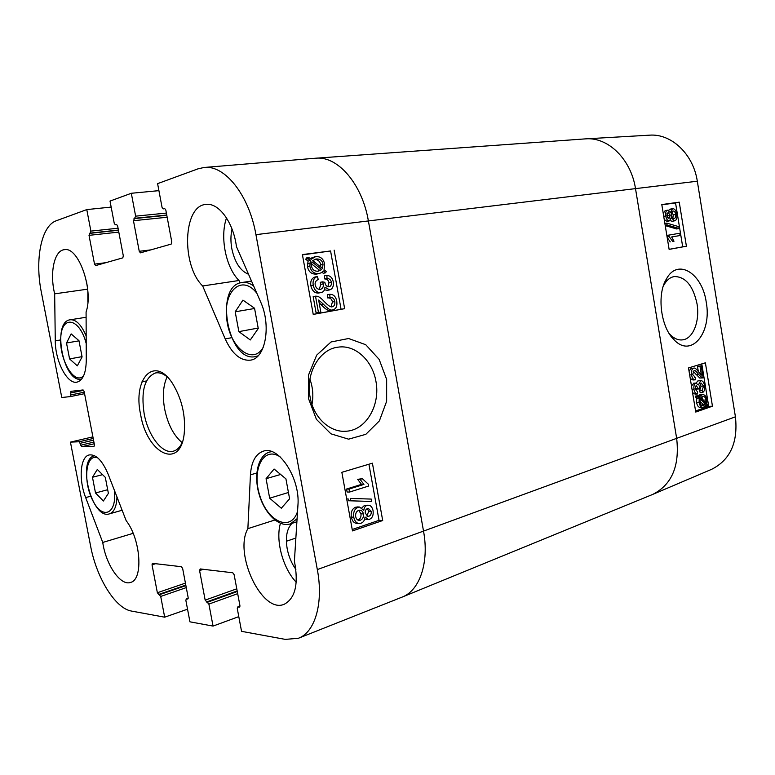 <?xml version="1.0" encoding="UTF-8"?>
<svg xmlns="http://www.w3.org/2000/svg" width="775" height="775" viewBox="0 0 775 775"><rect width="100%" height="100%" fill="white"/><g stroke="black" fill="none" stroke-linecap="round" stroke-linejoin="round"><path stroke-width="1.16" d="M66.505 342.996L71.145 333.899L78.972 340.69L82.092 356.907L77.316 365.848L69.585 358.922L66.505 342.996L79.002 340.835M69.585 358.922L82.043 356.645M86.403 281.015L87.468 287.477M87.846 291.158L87.875 302.056M235.193 311.802L242.933 300.119L254.539 308.227L258.269 328.503L250.286 339.973L238.865 331.632L235.193 311.802L254.588 308.489M238.865 331.632L258.182 328.058M226.513 217.94C219.742 237.121 225.845 267.549 239 280.502L240.076 282.962M232.016 229.032C230.64 235.183 230.572 241.742 231.822 248.717C234.777 262.425 240.347 270.94 248.542 274.272M668.99 218.531L666.82 215.76L668.079 212.505L670.249 215.237L668.99 218.531M667.682 217.872L666.936 213.648M674.134 218.502C672.758 218.55 671.838 217.426 671.353 215.14C671.072 212.825 671.586 211.449 672.884 211.023L672.962 211.003C674.337 210.974 675.257 212.108 675.732 214.413C675.984 216.758 675.471 218.114 674.182 218.502L674.134 218.502M672.855 218.143L673.272 214.898L671.76 211.856M669.416 220.865C667.663 220.962 666.432 219.325 665.725 215.973C665.328 212.592 665.958 210.664 667.614 210.17L670.336 212.573L672.564 208.669C674.608 208.601 676.033 210.461 676.817 214.268C677.282 218.066 676.536 220.255 674.579 220.827L671.179 217.727L669.474 220.856L666.955 221.34L664.223 219.48M663.216 213.29L665.153 210.664L667.498 210.19M668.534 210.257L672.312 208.717M672.206 221.282L670.065 220.623M667.052 224.953L666.752 223.113L678.842 226.678L679.142 228.499L667.052 224.953L665.183 225.312M664.882 223.471L666.752 223.113M665.231 225.612L676.682 228.964L679.142 228.499M680.101 235.513L671.644 236.956L673.998 241.219L672.71 241.451L669.096 236.569L668.854 235.096L679.733 233.256L680.101 235.513L671.663 236.976M672.71 241.451L673.998 241.219M667.081 236.927L669.096 236.569M670.239 241.887L667.159 237.402M666.839 235.455L668.854 235.096M701.201 365.829L703.158 377.822L702.227 377.842L698.537 374.393C696.367 371.457 694.894 370.15 694.129 370.479L692.647 374.528L695.359 377.435L695.456 379.808C693.46 379.944 692.162 378.278 691.562 374.809C691.116 371.109 691.784 368.9 693.577 368.193L693.916 368.125C694.797 367.65 696.434 369.016 698.837 372.223L701.423 375.11L699.97 366.207L701.201 365.829L697.481 366.41L699.97 366.207M702.712 377.909L699.738 378.016L702.227 377.842M699.738 378.016L693.073 371.206M694.565 377.493L695.359 377.435M693.102 379.963L690.254 378.52M689.062 371.206L691.077 368.396L691.91 368.328M698.323 371.564L697.481 366.41M702.111 390.338L703.584 386.105L701.104 383.015L699.341 387.306L699.738 388.827L698.575 388.963L696.163 385.437L695.001 388.972L697.452 391.646L697.577 393.962C695.698 393.884 694.477 392.353 693.945 389.36C693.577 385.96 694.197 383.877 695.814 383.121L698.362 384.952L700.803 380.632C702.663 380.661 703.942 382.375 704.64 385.776C705.076 389.176 704.407 391.414 702.644 392.508L702.111 390.338L699.622 390.493L701.094 386.27L699.932 383.722M695.223 386.386L696.076 389.118L698.575 388.963M692.569 392.654L695.088 394.117L697.577 393.962M691.474 385.979L694.012 383.247M693.615 383.228L696.105 383.053L697.897 380.893L700.803 380.632M699.622 390.493L700.154 392.663L702.644 392.508M700.523 397.943L702.935 396.403C704.562 396.412 705.589 397.614 706.015 400.007L705.87 403.116L700.523 397.943M703.613 400.927L701.704 396.819M704.494 401.789L706.112 401.702M700.116 398.863L705.482 404.046L702.983 405.674C701.356 405.645 700.338 404.434 699.941 402.041L700.116 398.863M701.733 405.412L702.983 404.182L699.844 401.15M702.983 404.182L705.482 404.046M702.247 405.063L704.737 404.938M698.033 396.848L698.323 395.812L699.592 397.052L700.581 395.618L702.663 394.62C704.863 394.678 706.257 396.354 706.848 399.668L706.722 403.94L707.924 405.102L707.643 406.139L706.383 404.918L703.274 407.447C701.104 407.447 699.709 405.742 699.089 402.341L699.244 398.021L698.033 396.848L695.533 396.994L695.824 395.957L698.323 395.812M698.023 395.822L699.476 394.921L702.663 394.62M705.531 406.245L707.643 406.139M703.274 407.447L700.774 407.573C698.604 407.573 697.209 405.877 696.589 402.477L696.744 398.166L699.244 398.021M696.744 398.166L695.533 396.994M669.116 249.347L682.707 246.857L675.548 202.924L661.831 204.823M695.562 410.983L708.708 406.391L701.782 363.911M686.408 246.227L669.125 249.385L661.792 204.571L679.239 202.159L686.408 246.227L682.707 246.857M679.239 202.159L675.548 202.924M695.747 412.058L688.52 367.941L705.386 362.816L712.458 406.207L695.747 412.058M712.458 406.207L708.708 406.391M663.255 286.246L664.127 284.619C666.868 279.911 670.278 277.218 674.347 276.549C685.526 276.646 693.083 285.723 697.016 303.771C700.009 321.131 693.179 338.791 682.562 339.867C678.425 340.37 674.405 338.714 670.501 334.916L668.951 333.231M706.238 302.173C702.315 273.42 677.796 257.678 666.461 278.884C656.561 294.529 660.755 327.496 674.211 339.954C691.542 358.331 712.012 332.572 706.238 302.173M298.346 638.29L402.254 597.05L652.269 494.605L711.702 469.292C730.253 459.885 738.168 442.399 735.427 416.814L697.316 181.224C693.305 154.002 671.257 133.407 649.518 135.17L585.232 138.89L315.454 158.236L204.077 167.477C224.731 164.736 249.085 195.029 255.944 234.651L317.324 569.567C323.708 603.105 315.037 632.352 298.346 638.29L285.297 639.385L241.548 631.334L237.286 608.598L237.702 606.98L239.485 607.135L239.911 605.507L234.137 574.711L232.781 572.773L200.192 568.937L199.582 570.565L203.321 569.305M187.54 609.189L164.678 617.181L160.716 596.44L157.364 592.739L152.036 564.859L152.384 563.328L181.437 566.719L182.658 568.53L188.151 597.496L187.782 599.046L186.242 598.901L185.874 600.441L189.943 621.831L213.047 626.084L208.892 604.093L205.172 600.131L199.582 570.565M204.077 167.477L198.032 168.834L157.596 183.646L162.043 207.322L163.225 208.911L164.629 208.465L165.821 210.054L171.788 241.955L171.188 244.096L140.391 252.853L139.248 251.294L133.465 220.71L135.635 216.157L131.314 193.275L158.914 190.64M131.314 193.275L110.021 201.074L114.245 223.307L115.32 224.808L116.55 224.421L117.626 225.922L123.312 255.866L122.799 257.862L95.625 265.593L94.521 264.12L89.018 235.348L90.888 231.115L86.781 209.589L111.164 207.08M238.787 616.638L213.047 626.084M86.781 209.589L56.304 220.749C41.22 225.796 34.72 259.693 41.327 292.136L61.777 397.507L70.554 396.567L70.913 391.336L83.099 389.941L84.136 391.452L94.414 444.714L94.046 446.323L81.666 446.758L79.273 441.75L70.438 442.118L92.893 436.868M318.467 312.528L315.512 296.176L317.275 296.244C319.048 296.651 321.276 298.317 323.979 301.233C328.058 305.582 330.809 307.433 332.243 306.784L332.262 306.784C334.296 306.232 335.139 304.498 334.8 301.582C334.17 298.578 332.582 297.222 330.034 297.484L329.724 294.335C333.531 294.258 335.875 296.573 336.776 301.301C337.387 306.222 336.04 309.08 332.756 309.884L332.717 309.893C330.983 310.823 327.844 308.886 323.291 304.11L318.632 300.002L320.811 312.102L316.113 312.926L313.158 296.622L315.512 296.176M331.002 306.735L332.417 301.998C331.797 299.005 330.208 297.648 327.66 297.91L330.034 297.484M327.66 297.91L327.36 294.781L329.724 294.335M332.63 309.913L330.334 310.291C328.61 311.221 325.471 309.293 320.927 304.527L319.116 302.676M318.254 279.504C315.716 280.695 314.708 282.517 315.222 284.977C316.006 288.067 317.702 289.53 320.288 289.375L320.366 289.366C322.662 288.726 323.63 286.915 323.252 283.921L322.603 281.848L324.832 282.313C325.355 285.268 326.75 286.769 329.007 286.798L329.075 286.789C330.896 286.285 331.652 284.783 331.342 282.284C330.906 279.872 329.462 278.583 327.011 278.419L326.905 275.338C330.353 275.726 332.485 277.915 333.289 281.906C333.763 286.382 332.533 289.046 329.588 289.898L324.938 287.176C324.87 290.228 323.553 292.03 321.005 292.572L320.918 292.582C317.062 292.834 314.495 290.402 313.197 285.287C312.587 280.647 313.991 277.731 317.392 276.52L318.254 279.504M319.155 289.395L320.898 284.386L320.24 282.313L322.603 281.848M327.825 286.76L328.968 282.749C328.532 280.347 327.098 279.058 324.647 278.903L327.011 278.419M324.647 278.903L324.541 275.823L326.905 275.338M327.321 290.325L324.483 289.763M318.787 292.989L318.554 293.028C314.708 293.289 312.141 290.858 310.843 285.752C310.242 281.131 311.637 278.215 315.037 277.004L317.392 276.52M317.508 271.269L321.683 269.613L318.302 271.182C314.543 271.473 312.267 269.729 311.472 265.951L311.938 261.805L321.683 269.613M319.329 270.117L311.385 263.762M322.507 268.46L312.742 260.623L316.171 259.015C320.036 258.743 322.323 260.507 323.02 264.294L322.507 268.46M320.734 267.036L320.656 264.808C320.007 261.262 317.924 259.48 314.418 259.48M326.246 271.463L325.645 272.79L323.359 270.95L321.441 272.693L318.796 273.604C313.972 273.866 310.998 271.415 309.855 266.261L310.378 260.545L308.14 258.753L308.75 257.426L311.085 259.296L315.696 256.593C320.501 256.302 323.475 258.792 324.618 264.043L324.076 269.719L326.246 271.463M322.032 272.277L323.282 273.284L325.645 272.79M317.033 273.982L316.442 274.098C311.627 274.36 308.644 271.918 307.501 266.774L308.024 261.078L310.378 260.545M308.024 261.078L305.796 259.296L308.14 258.753M305.796 259.296L306.406 257.959L308.75 257.426M310.087 258.501L315.125 256.69M366.827 515.995L368.764 511.267L367.205 508.613M367.641 508.429L368.27 508.313L371.206 511.374C371.477 513.825 370.712 515.452 368.91 516.257L368.212 516.392L365.316 513.36C364.996 510.861 365.771 509.214 367.641 508.429M357.924 520.064L357.953 520.054C360.336 518.998 361.334 516.906 360.956 513.796L358.689 510.357M358.709 510.357L359.668 510.163C361.596 510.212 362.845 511.452 363.397 513.912C363.775 517.032 362.778 519.124 360.394 520.18L359.397 520.374C357.469 520.335 356.238 519.066 355.686 516.586C355.367 513.399 356.374 511.326 358.709 510.357M367.011 505.426L368.096 505.213C370.595 505.213 372.262 507.044 373.075 510.696C373.598 515.181 372.397 518.049 369.452 519.298L368.464 519.492L365.025 517.022C364.744 520.306 363.397 522.369 360.976 523.232L359.561 523.503C356.626 523.474 354.688 521.372 353.749 517.206C353.129 512.062 354.601 508.758 358.176 507.286L359.503 507.024L363.814 510.318C364.114 507.635 365.18 505.998 367.011 505.426L364.57 505.329L368.096 505.213M367.873 519.463L364.676 519.114M358.689 523.454L357.13 523.367C354.194 523.328 352.257 521.236 351.317 517.08C350.697 511.955 352.17 508.652 355.744 507.189L357.827 506.966M361.973 507.761L364.57 505.329M371.244 499.081L371.671 501.454L350.784 500.824L350.348 498.422L371.244 499.081L350.348 498.422M347.917 498.344L348.353 500.747L350.784 500.824M349.002 489.083L363.93 484.414L360.065 479.367L362.322 478.679L368.299 484.152L368.648 486.051L349.535 492.067L349.002 489.083L346.58 489.035L361.499 484.375L363.93 484.414M361.499 484.375L357.633 479.338L360.065 479.367M357.633 479.338L362.322 478.679M346.58 489.035L347.113 492.009L349.535 492.067M313.226 314.359L341.068 309.273L330.576 250.964L302.453 254.898M352.218 529.509L379.023 520.335L368.929 464.215M341.853 472.314L372.407 463.179L382.705 520.529L352.48 530.914L341.853 472.314M382.705 520.529L379.023 520.335M334.132 250.141L344.642 308.673L313.236 314.408L302.395 254.578L330.576 250.964M344.642 308.673L341.068 309.273M375.933 381.3C380.506 404.773 366.546 429.641 346.842 431.191C330.615 433.109 313.429 417.977 310.107 397.081C305.321 373.705 319.407 349.205 337.803 347.21C355.144 344.284 372.387 360.404 375.933 381.3M386.657 379.459L379.169 359.416L365.742 344.71L348.585 338.51L331.032 341.978L316.675 355.153L308.421 375.265L308.411 398.302L316.413 419.353L330.925 433.816L348.595 439.173L365.839 434.32L379.392 420.864L386.647 401.276L386.657 379.459M309.893 379.13C312.887 387.374 313.584 395.822 311.986 404.463M295.624 541.89L296.011 535.767M292.039 523.338C286.905 528.589 285.287 537.036 287.176 548.661C288.688 556.489 291.594 563.406 295.885 569.402M202.672 285.975C181.118 265.186 183.007 205.23 206.131 204.426C218.792 202.585 233.449 222.502 236.433 246.566L260.507 301.64C271.483 325.364 265.563 358.215 250.693 360.123C240.667 361.16 232.171 354.088 225.205 338.917L202.672 285.975L239 280.502M54.667 293.841C49.532 273.003 54.211 250.403 64.344 249.695C78.498 246.276 93.911 289.966 86.083 311.996L86.267 360.482C85.986 373.182 82.915 380.389 77.054 382.123C67.347 384.7 55.19 361.276 55.277 340.845L54.667 293.841L87.662 289.162M85.667 497.579C78.449 479.434 80.203 456.611 89.251 454.935C96.061 454.15 102.368 460.592 108.171 474.261L126.17 520.674C140.808 539.235 143.511 579.729 130.588 582.403C120.58 586.317 105.826 564.636 102.755 542.452L85.667 497.579L90.675 496.233M102.755 542.452L133.145 533.336M247.874 528.647L250.441 474.833C251.333 461.726 255.673 453.821 263.481 451.127C278.845 445.451 300.38 478.543 297.929 505.397L294.403 561.119C298.704 583.943 295.333 598.31 284.28 604.229C262.057 614.342 233.478 553.553 247.874 528.647L274.844 520.006M280.443 523.309C275.358 540.252 282.807 568.162 296.224 582.228M182.096 442.825C179.858 447.437 176.942 450.227 173.338 451.186C162.304 454.441 148.064 435.686 144.15 413.695C140.818 391.055 144.596 377.473 155.494 372.959C159.156 372.262 162.992 373.502 167.013 376.698M140.575 414.315C146.814 453.482 180.129 470.59 184.179 433.893C185.816 415.972 182.009 399.28 172.757 383.838C154.68 354.843 132.622 378.239 140.575 414.315M167.148 376.824C163.186 385.262 162.353 396.006 164.658 409.055C167.846 424.361 173.678 435.55 182.154 442.651M164.678 617.181L131.517 611.078C115.272 608.511 96.458 577.714 90.588 545.988L70.438 442.118M266.067 478.698L274.088 469.02L285.927 478.863L289.598 498.8L281.315 508.226L269.671 498.199L266.067 478.698L280.647 474.465M269.671 498.199L288.436 492.493M92.467 477.264L97.311 469.466L105.303 477.361L108.393 493.365L103.404 500.999L95.509 492.987L92.467 477.264L102.562 474.658M95.509 492.987L107.686 489.713M83.69 375.633C74.594 386.057 58.968 359.455 60.77 337.425C61.893 314.592 79.738 318.041 86.199 343.558M86.17 336.059C81.453 324.841 76.163 319.416 70.312 319.775C51.46 321.373 63.376 383.625 81.588 379.169M263.355 347.074C252.941 365.955 229.894 347.684 226.804 319.61C222.812 291.458 241.626 273.556 256.835 293.241M253.687 286.023C249.773 283.117 245.927 281.935 242.149 282.478C213.416 285.384 228.131 363.804 255.905 356.49L258.104 355.822M667.788 215.721L670.249 215.237M673.272 214.898L675.732 214.413M663.72 216.37L665.725 215.973M672.041 221.321L674.502 220.846M696.047 374.577L698.537 374.393M689.673 374.955L691.562 374.809M691.077 368.396L693.577 368.193M701.094 386.27L703.584 386.105M696.037 388.759L698.527 388.595M692.046 389.486L693.945 389.36M693.315 383.296L695.814 383.121M697.897 380.893L700.387 380.719M703.516 400.142L706.015 400.007M702.121 405.587L703.719 405.499M698.081 395.763L700.581 395.618M699.476 394.921L701.976 394.775M696.589 402.477L699.089 402.341M652.802 494.382C671.799 484.675 679.752 466.066 676.682 438.543L635.5 188.625L697.316 181.224M402.254 597.05C419.74 590.434 429.34 562.427 423.518 531.098L735.427 416.814M188.199 598.271L186.455 598.881M186.271 587.605L160.716 596.44M150.941 249.86L139.248 251.294M167.167 217.242L133.465 220.71M166.799 215.285L133.998 218.618M166.751 215.043L135.092 218.259M166.383 213.077L135.635 216.157M105.846 262.686L94.521 264.12M118.798 232.103L89.018 235.348M118.449 230.272L89.464 233.391M118.41 230.059L90.442 233.072M118.062 228.218L90.888 231.115M239.708 606.98L239.223 607.154M239.959 606.215L237.954 606.961M237.693 593.669L208.892 604.093M94.23 443.765L81.666 446.758M93.901 442.089L80.658 445.228M93.533 440.161L80.28 443.281M93.213 438.485L79.273 441.75M70.583 396.558L84.562 393.681L70.554 396.567M141.922 381.881L146.494 380.942M317.324 569.567L423.518 531.098L368.387 220.943L635.5 188.625C631.063 159.263 608.113 137.001 585.842 138.851M255.944 234.651L368.387 220.943C362.235 183.995 337.687 155.794 315.861 158.207M332.417 301.998L334.8 301.582M320.927 304.527L323.291 304.11M320.898 284.386L323.252 283.921M328.968 282.749L331.342 282.284M327.157 290.354L329.53 289.908M318.554 293.028L320.918 292.582M310.843 285.752L313.197 285.287M314.892 259.305L316.171 259.015M320.656 264.808L323.02 264.294M316.442 274.098L318.796 273.604M307.501 266.774L309.855 266.261M307.336 263.674L309.68 263.151M368.764 511.267L371.206 511.374M367.137 516.169L368.91 516.257M360.956 513.796L363.397 513.912M357.953 520.054L360.394 520.18M351.317 517.08L353.749 517.206M355.744 507.189L358.176 507.286M225.205 338.917L231.56 337.716M55.277 340.845L60.498 339.954M250.441 474.833L256.806 473.021M155.668 563.687L152.036 564.859M185.893 585.6L159.563 594.667M185.806 585.115L158.517 594.502M185.428 583.12L157.364 592.739M286.382 541.25L295.701 538.112M237.286 591.509L207.623 602.204M237.179 590.947L206.441 602.02M236.782 588.806L205.172 600.131M84.281 392.198L70.922 394.93M83.671 390.309L70.544 392.983M297.542 511.452C290.925 532.435 267.646 521.798 259.848 495.758C251.333 470.037 263.306 445.577 280.124 456.863M271.841 451.641L269.748 452.009L271.521 451.525M269.748 452.009C258.191 455.041 253.464 474.862 259.063 494.13C264.478 513.457 278.99 527.707 290.383 523.881L297.087 518.737M114.361 490.217C117.199 514.397 102.31 520.374 92.642 500.253C82.663 480.946 85.87 452.726 97.883 457.977M94.55 455.71C76.405 459.381 91.983 520.248 109.508 513.835C114.109 512.197 116.599 506.559 116.967 496.93M70.312 319.775L86.102 317.266M255.905 356.49L257.833 356.103M242.149 282.478L251.507 281.054M667.614 210.17L665.153 210.664M672.458 208.688L669.997 209.182M674.579 220.827L672.109 221.301M669.474 220.856L667.004 221.33M695.456 379.808L692.957 379.983M693.916 368.125L691.426 368.319M670.501 334.916L674.211 339.954M664.127 284.619L666.461 278.884M674.357 276.578L673.543 276.694M682.552 339.847L681.39 339.963M188.209 598.213L186.242 598.901M239.959 606.137L237.702 606.98M315.628 296.157L313.265 296.593M332.717 309.893L330.334 310.291M329.588 289.898L327.215 290.344M321.005 292.572L318.641 293.018M319.145 273.536L316.791 274.03M358.796 520.345L359.397 520.374M359.503 507.024L357.062 506.927M337.813 347.219L337.309 347.278M346.842 431.181L343.315 431.326M290.383 523.881L296.893 521.759M109.508 513.835L122.13 510.25"/></g></svg>
